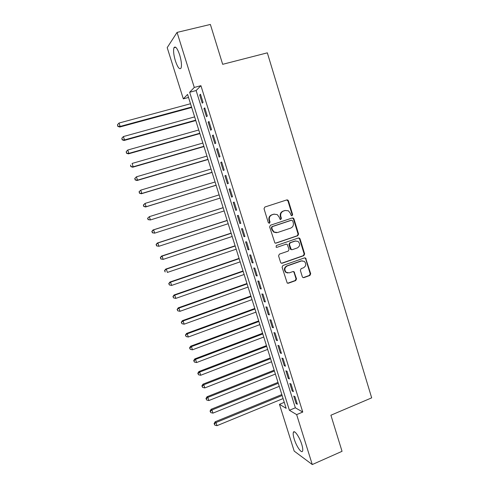 <?xml version="1.0" encoding="UTF-8"?>
<svg xmlns="http://www.w3.org/2000/svg" width="489" height="489" viewBox="0 0 489 489"><rect width="100%" height="100%" fill="white"/><g stroke="black" fill="none" stroke-linecap="round" stroke-linejoin="round"><path stroke-width="0.73" d="M292.055 215.741L292.624 214.561L288.431 200.82L287.776 200.007L286.823 199.915L264.849 207.03L264.023 208.736L268.302 222.605L269.445 223.235L270.026 222.037L269.47 220.246C268.932 217.642 269.812 215.82 272.11 214.787L273.944 214.182L277.214 214.573L279.127 217.061L280.093 219.384L280.808 219.469L281.377 218.277L280.833 216.499C280.295 213.901 281.169 212.092 283.443 211.071L285.264 210.472L288.406 210.808L290.393 213.338L290.937 215.117L292.055 215.741M291.676 215.771L292.135 214.634L287.948 200.924L286.67 199.964M269.066 223.271L269.573 222.104L269.023 220.313L269.47 220.246M280.429 219.5L280.912 218.351L280.362 216.572L280.833 216.499M294.231 439.091C293.229 435.815 292.942 433.56 293.376 432.325C294.256 429.483 299.488 436.891 301.731 444.324C302.728 447.6 303.009 449.849 302.581 451.066C301.621 453.902 296.401 446.323 294.231 439.091M175.374 60.838C173.632 54.86 173.167 50.483 173.986 47.702C175.417 45.789 177.311 48.203 179.683 54.957C181.425 60.991 181.884 65.361 181.058 68.063C179.604 69.939 177.709 67.531 175.374 60.838M302.324 276.78L302.801 277.465L303.907 277.624L309.91 275.466L310.704 273.767L305.594 258.021L304.537 257.88L282.899 265.49L282.08 267.208L287.214 283.039L288.369 283.229L295.717 280.582L296.523 278.871L294.06 271.725L292.942 271.554L289.292 272.856L286.254 272.373C284.152 269.861 284.457 267.727 287.177 265.979L301.42 260.961L304.28 261.346C306.499 263.828 306.242 265.973 303.51 267.795L301.151 268.632L300.35 270.338L302.324 276.78M177.061 32.402L210.374 24.45L222.672 64.316L267.336 52.836L371.677 397.85L330.906 415.228L342.043 451.316L312.275 464.55L294.182 451.096L279.457 404.33L286.151 408.333L187.58 94.42L183.32 98.857L167.201 47.635L177.061 32.402L194.28 87.439L189.653 92.262L289.402 410.277L296.652 414.617L312.275 464.55M200.924 85.691L196.12 90.544L295.35 407.802L302.752 412.056L200.924 85.691L194.28 87.439M302.752 412.056L296.652 414.617M297.764 235.722L298.571 234.029L293.932 218.846L293.327 218.063L292.336 217.96L270.466 225.227L269.641 226.933L274.897 242.984L275.998 243.143L297.764 235.722L297.269 235.759L298.07 234.072L293.443 218.919L292.294 217.972M300.038 238.84L304.653 253.95L303.852 255.643L282.202 263.235L281.071 263.064L280.588 262.373L278.571 255.857L279.39 254.139L288.247 251.077L289.054 249.372L287.196 244.329L286.126 244.182L276.89 247.348L276.114 247.232L276.334 245.533L298.455 237.972L299.476 238.094L300.038 238.84L299.537 238.876L304.146 253.95L304.653 253.95M203.051 102.421L200.49 94.23L199.683 95.007L202.232 103.161L203.051 102.421M207.305 116.04L204.75 107.88L203.925 108.589L206.468 116.712L207.305 116.04M211.541 129.616L208.999 121.48L208.155 122.122L210.686 130.221L211.541 129.616M215.771 143.143L213.235 135.031L212.373 135.612L214.897 143.68L215.771 143.143M219.983 156.621L217.458 148.54L216.572 149.053L219.09 157.097L219.983 156.621M224.176 170.056L221.658 162L220.759 162.452L223.265 170.465L224.176 170.056M228.357 183.442L225.851 175.417L224.934 175.802L227.428 183.791L228.357 183.442M232.526 196.786L230.026 188.791L229.09 189.109L231.578 197.067L232.526 196.786M236.682 210.087L234.188 202.116L233.235 202.367L235.716 210.307L236.682 210.087M240.82 223.339L238.339 215.392L237.367 215.588L239.836 223.497L240.82 223.339M244.946 236.548L242.477 228.626L241.487 228.76L243.95 236.639L244.946 236.548M249.06 249.714L246.597 241.817L245.588 241.89L248.039 249.745L249.06 249.714M253.161 262.831L250.704 254.965L249.677 254.971L252.122 262.801L253.161 262.831M257.245 275.906L254.793 268.07L253.754 268.015L256.187 275.814L257.245 275.906M261.315 288.938L258.877 281.126L257.813 281.01L260.246 288.785L261.315 288.938M265.374 301.927L262.941 294.14L261.859 293.962L264.286 301.719L265.374 301.927M269.415 314.873L266.994 307.11L265.894 306.878L268.308 314.598L269.415 314.873M273.449 327.777L271.028 320.038L269.916 319.745L272.324 327.441L273.449 327.777M277.465 340.637L275.056 332.923L273.926 332.569L276.322 340.246L277.465 340.637M281.468 353.449L279.066 345.766L277.923 345.35L280.313 353.003L281.468 353.449M285.46 366.224L283.064 358.565L281.902 358.095L284.286 365.717L285.46 366.224M289.433 378.957L287.049 371.322L285.869 370.79L288.247 378.388L289.433 378.957M293.4 391.646L291.022 384.036L289.824 383.449L292.196 391.023L293.4 391.646M293.767 396.066L296.126 403.614L297.349 404.293L294.983 396.707L293.767 396.066M284.274 402.343L279.457 404.33M188.534 97.464L183.32 98.857M196.12 90.544L189.653 92.262M295.35 407.802L289.402 410.277M199.683 95.007L200.649 94.744M203.925 108.589L204.891 108.32M208.155 122.122L209.121 121.853M212.373 135.612L213.332 135.337M216.572 149.053L217.526 148.772M220.759 162.452L221.713 162.165M224.934 175.802L225.881 175.514M231.578 197.067L232.526 196.774M229.09 189.109L230.038 188.815M235.716 210.307L236.658 210.001M239.836 223.497L240.777 223.192M243.95 236.639L244.879 236.328M248.039 249.745L248.974 249.427M252.122 262.801L253.051 262.483M256.187 275.814L257.116 275.49M260.246 288.785L261.163 288.461M264.286 301.719L265.203 301.383M268.308 314.598L269.225 314.262M272.324 327.441L273.235 327.098M276.322 340.246L277.232 339.898M280.313 353.003L281.218 352.648M284.286 365.717L285.185 365.356M288.247 378.388L289.146 378.028M292.196 391.023L293.088 390.656M296.126 403.614L297.019 403.242M280.362 216.572C279.83 213.98 280.698 212.177 282.972 211.156L284.787 210.557M274.262 214.096L273.944 214.182M269.023 220.313C268.479 217.709 269.36 215.893 271.658 214.867L273.492 214.261M275.441 243.198L297.269 235.759M292.685 220.826L291.566 220.203L272.379 226.596L271.798 227.795L272.385 229.677L274.14 232.055L277.575 232.519L290.668 228.112C292.923 227.079 293.785 225.27 293.253 222.697L292.685 220.826M276.474 232.721L273.681 232.098L271.927 229.732L271.346 227.85L271.921 226.651L291.077 220.27M281.53 263.278L303.345 255.643L304.146 253.95M286.218 244.152L276.89 247.348M297.361 247.917C300.148 246.065 300.374 243.889 298.033 241.401L295.258 241.053L290.234 242.77L289.421 244.476L291.273 249.506L292.343 249.653L297.361 247.917M295.857 240.906L295.258 241.053M291.737 249.702L290.784 249.518L290.258 248.803L288.938 244.494L289.751 242.801L294.763 241.077M299.537 238.876L298.504 237.954M302.269 260.784L301.42 260.961M287.764 273.009L285.772 272.342C283.675 269.836 283.981 267.709 286.701 265.961L300.912 260.949M287.599 283.241L295.222 280.533L296.028 278.828L294.042 272.379L293.162 271.499M303.162 277.648L309.39 275.429L310.191 273.736L305.607 258.73L304.678 257.837M190.508 103.741L119.029 123.051L120.123 126.431L119.707 127.048L191.682 107.488M117.928 126.076L117.488 124.726L117.763 126.327L120.123 126.431L191.541 107.036M117.488 124.726L119.029 123.051M119.707 127.048L117.763 126.327M194.634 116.889L123.399 136.559L124.493 139.927L124.053 140.484L195.783 120.557M122.299 139.567L121.859 138.222L122.128 139.793L124.493 139.927L195.667 120.172M121.859 138.222L123.399 136.559M124.053 140.484L122.128 139.793M198.748 129.995L127.763 150.025L128.851 153.381L128.393 153.87L199.879 133.583M126.657 153.014L126.217 151.669L126.474 153.21L128.851 153.381L199.775 133.265M126.217 151.669L127.763 150.025M128.393 153.87L126.474 153.21M202.849 143.057L132.103 163.442L133.191 166.786L132.708 167.214L203.956 146.566M130.997 166.413L130.563 165.074L130.808 166.584L133.191 166.786L203.876 146.315M132.708 167.214L130.808 166.584M206.939 156.077L136.437 176.81L137.513 180.148L137.018 180.508L208.021 159.512M135.325 179.763L134.891 178.43L135.129 179.909L137.513 180.148L207.959 159.322M134.695 178.577L136.437 176.81L134.891 178.43M137.018 180.508L135.129 179.909M211.016 169.047L140.753 190.142L141.828 193.461L141.309 193.76L212.067 172.409M139.634 193.076L139.206 191.743L139.432 193.192L141.828 193.461L212.03 172.287M139.004 191.865L140.753 190.142L139.206 191.743M141.309 193.76L139.432 193.192M215.074 181.981L145.05 203.418L146.125 206.731L145.588 206.969L216.107 185.27M143.937 206.334L143.503 205.013L143.723 206.431L146.125 206.731L216.089 185.209M143.295 205.111L145.05 203.418L143.503 205.013M145.588 206.969L143.723 206.431M219.121 194.873L149.334 216.658L150.404 219.958L220.129 198.088M147.574 218.308L149.334 216.658L147.574 218.308L148.216 219.555L147.788 218.235M148.216 219.555L150.404 219.958L148.002 219.622M223.143 207.666L153.039 229.971L153.607 229.848L154.677 233.143L224.164 210.924M223.155 207.721L153.607 229.848L151.834 231.462L152.489 232.727L152.061 231.413M152.489 232.727L154.677 233.143L152.262 232.77M151.834 231.462L153.039 229.971M227.141 220.411L157.275 243.057L157.868 242.996L158.925 246.279L228.18 223.717M227.177 220.527L157.868 242.996L156.083 244.567L156.743 245.857L156.315 244.549M156.743 245.857L158.925 246.279L156.511 245.875M156.083 244.567L157.275 243.057M231.132 233.112L161.498 256.102L162.11 256.102L163.167 259.372L232.189 236.474M231.187 233.29L162.11 256.102L160.319 257.636L160.985 258.944L160.557 257.636M160.985 258.944L163.167 259.372L160.74 258.938M160.319 257.636L161.498 256.102M235.105 245.778L165.71 269.103L166.339 269.158L167.391 272.422L236.181 249.188M235.185 246.01L166.339 269.158L164.536 270.655L165.209 271.988L164.787 270.686M164.536 270.655L165.71 269.103M239.072 258.394L169.909 282.055L170.551 282.177L171.602 285.423L240.16 261.859M239.164 258.693L170.551 282.177L168.742 283.638L169.42 284.983L168.998 283.687M171.602 285.423L169.42 284.983M168.742 283.638L169.909 282.055M243.021 270.973L174.09 294.971L174.75 295.148L175.802 298.388L244.121 274.488M243.131 271.334L174.75 295.148L172.935 296.572L173.619 297.942L173.198 296.646M175.802 298.388L173.619 297.942M172.935 296.572L174.09 294.971M246.957 283.51L178.259 307.838L178.937 308.082L179.983 311.304L248.076 287.08M247.092 283.932L178.937 308.082L177.116 309.464L177.8 310.851L177.385 309.561M179.983 311.304L177.8 310.851M177.116 309.464L178.259 307.838M250.881 296.01L182.409 320.668L183.112 320.967L184.151 324.183L252.018 299.629M251.034 296.493L183.112 320.967L181.278 322.312L181.975 323.724L181.56 322.434M184.151 324.183L181.975 323.724M181.278 322.312L182.409 320.668M254.793 308.467L186.553 333.449L187.269 333.81L188.308 337.013L255.943 312.135M254.965 309.011L187.269 333.81L185.429 335.118L186.132 336.548L185.716 335.265M188.308 337.013L186.132 336.548M185.429 335.118L186.553 333.449M258.693 320.888L190.679 346.194L191.413 346.609L192.446 349.806L259.861 324.604M258.883 321.487L191.413 346.609L189.86 348.058L189.567 347.887L190.27 349.329L189.86 348.058M192.446 349.806L190.27 349.329M189.567 347.887L190.679 346.194M262.581 333.266L194.793 358.895L195.545 359.372L196.578 362.551L263.76 337.031M262.789 333.926L195.545 359.372L193.992 360.803L193.693 360.607L194.402 362.074L193.992 360.803M196.578 362.551L194.402 362.074M193.693 360.607L194.793 358.895M266.456 345.607L198.889 371.554L199.665 372.086L200.692 375.259L267.654 349.415M266.682 346.322L199.665 372.086L198.106 373.504L197.8 373.29L198.516 374.776L198.106 373.504M200.692 375.259L198.516 374.776M197.8 373.29L198.889 371.554M270.319 357.905L202.978 384.171L203.766 384.764L204.793 387.924L271.529 361.768M270.564 358.681L203.766 384.764L202.208 386.169L201.896 385.925L202.617 387.429L202.208 386.169M204.793 387.924L202.617 387.429M201.896 385.925L202.978 384.171M274.17 370.167L207.049 396.744L207.856 397.392L208.876 400.546L275.393 374.073M274.433 370.998L207.856 397.392L206.297 398.786L205.979 398.523L206.706 400.045L206.297 398.786M208.876 400.546L206.706 400.045M205.979 398.523L207.049 396.744M278.003 382.386L211.107 409.281L211.933 409.984L212.953 413.126L279.25 386.341M278.284 383.278L211.933 409.984L210.374 411.365L210.05 411.078L210.783 412.618L210.374 411.365M212.953 413.126L210.783 412.618M210.05 411.078L211.107 409.281M281.829 394.568L215.154 421.775L215.997 422.533L217.012 425.668L283.088 398.572M282.129 395.522L215.997 422.533L214.439 423.902L214.103 423.596L214.842 425.155L214.439 423.902M217.012 425.668L214.842 425.155M214.103 423.596L215.154 421.775M292.135 214.634L292.624 214.561M269.573 222.104L270.026 222.037M280.912 218.351L281.377 218.277M282.972 211.156L283.443 211.071M271.658 214.867L272.11 214.787M287.948 200.924L288.431 200.82M275.539 243.167L275.998 243.143M293.443 218.919L293.932 218.846M298.07 234.072L298.571 234.029M271.921 226.651L272.379 226.596M271.346 227.85L271.798 227.795M271.927 229.732L272.385 229.677M303.345 255.643L303.852 255.643M281.731 263.223L282.202 263.235M285.649 244.207L286.126 244.182M289.751 242.801L290.234 242.77M288.938 244.494L289.421 244.476M290.258 248.803L290.747 248.785M286.701 265.961L287.177 265.979M294.042 272.379L294.537 272.41M296.028 278.828L296.523 278.871M295.222 280.533L295.717 280.582M287.887 283.174L288.369 283.229M305.607 258.73L306.114 258.736M310.191 273.736L310.704 273.767M309.39 275.429L309.91 275.466M303.4 277.587L303.907 277.624M293.376 432.325L294.488 431.848M173.986 47.702L175.74 47.274M287.294 200.117L287.776 200.007M292.838 218.137L293.327 218.063M273.681 232.098L274.14 232.055M290.784 249.518L291.273 249.506M298.981 238.131L299.476 238.094M285.772 272.342L286.254 272.373M293.565 271.695L294.06 271.725M305.087 258.015L305.594 258.021"/></g></svg>

